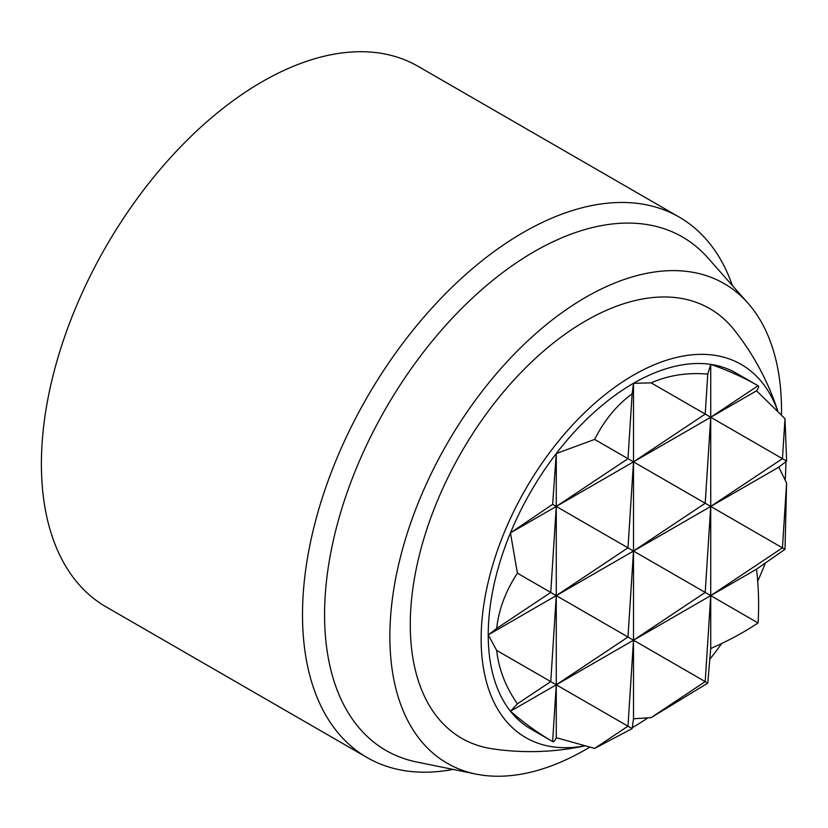 <?xml version="1.0" encoding="UTF-8"?>
<svg xmlns="http://www.w3.org/2000/svg" width="828" height="828" viewBox="0 0 828 828"><rect width="100%" height="100%" fill="white"/><g stroke="black" fill="none" stroke-linecap="round" stroke-linejoin="round"><path stroke-width="1.24" d="M647.817 717.897A215.446 124.386 -60 0 1 633.503 726.943A215.446 124.386 -60 0 1 632.281 727.646M584.133 745.956A215.446 124.386 -60 0 1 481.151 638.988A215.446 124.386 -60 0 1 608.476 391.954A215.446 124.386 -60 0 1 777.627 410.823M785.834 461.672A215.446 124.386 -60 0 1 785.172 480.002M765.32 563.102A215.446 124.386 -60 0 1 757.692 581.215M721.737 643.491A215.446 124.386 -60 0 1 709.865 659.16M594.639 748.419L627.986 726.197L556.271 684.797L552.628 741.557L530.779 728.95A205.437 118.611 -60 0 1 510.462 711.242A205.437 118.611 -60 0 1 488.23 634.9A205.437 118.611 -60 0 1 510.462 532.89A205.437 118.611 -60 0 1 556.271 453.547A205.437 118.611 -60 0 1 633.503 383.292A205.437 118.611 -60 0 1 710.724 364.372A205.437 118.611 -60 0 1 736.216 373.117L758.065 385.734C743.689 377.454 727.915 370.333 710.724 364.372L710.724 417.26L758.065 385.734C759.152 386.376 758.645 388.073 756.533 390.816L710.724 417.26L710.724 506.446L782.439 458.671L786.6 461.072L785.006 418.689L782.439 458.671L710.724 417.26L705.208 503.258L633.503 461.858L705.208 414.083L651.15 382.867L633.503 383.292L632.137 393.838C616.777 405.078 604.274 420.262 594.639 439.42L556.271 453.547L552.628 504.335L510.462 532.89L517.407 573.183C505.639 591.109 498.735 609.522 496.686 628.452L488.23 634.9L496.686 650.404C498.735 669.138 505.639 686.95 517.407 703.821L510.462 711.242C524.217 723.154 538.272 733.256 552.628 741.557L552.628 741.557C553.735 742.178 554.946 740.894 556.271 737.686L594.639 748.419L632.137 728.609L633.503 718.776L651.15 717.628L707.774 683.1L710.724 648.51C727.915 641.027 743.699 632.509 758.065 622.956L710.724 595.622L705.208 681.61L707.774 683.1M584.32 745.997A260.044 260.044 0 0 1 492.339 748.812A248.069 143.223 -60 0 1 410.274 624.705A248.069 143.223 -60 0 1 537.113 356.847A248.069 143.223 -60 0 1 734.198 329.896A260.044 260.044 0 0 1 777.761 410.957M651.15 717.628L705.208 681.61L633.503 640.21L705.208 592.434L633.503 551.034L627.986 637.022L556.271 595.622L556.271 684.797L633.503 640.21L627.986 726.197L632.137 728.609M510.462 532.89L556.271 506.446L556.271 595.622L550.755 681.61L556.271 684.797L556.271 737.686M552.628 504.335L556.271 506.446L550.755 592.434L556.271 595.622L627.986 547.846L633.503 551.034L633.503 640.21L710.724 595.622L782.439 547.846L710.724 506.446L778.765 467.168L786.6 461.072M632.137 393.838L627.986 458.671L594.639 439.42M510.462 711.242L556.271 684.797L627.986 637.022L633.503 640.21L633.503 718.776M556.271 453.547L556.271 506.446L627.986 458.671L633.503 461.858L633.503 551.034L705.208 503.258L710.724 506.446L705.208 592.434L710.724 595.622L710.724 648.51M633.503 383.292L633.503 461.858L627.986 547.846L556.271 506.446L710.724 417.26L705.208 414.083L707.774 374.101C687.281 372.341 668.403 375.27 651.15 382.867M589.567 747.27A276.945 159.897 -60 0 1 475.965 774.076A276.945 159.897 -60 0 1 389.864 636.494A276.945 159.897 -60 0 1 528.305 340.36A276.945 159.897 -60 0 1 747.891 303.079A276.945 159.897 -60 0 1 781.477 414.869M475.965 774.076L416.743 762.008A296.455 171.158 -60 0 1 324.576 614.728A296.455 171.158 -60 0 1 472.778 297.738A296.455 171.158 -60 0 1 707.826 257.829L747.891 303.079M453.051 769.409A312.052 180.162 -60 0 1 367.146 757.589A312.052 180.162 -60 0 1 302.51 614.728A312.052 180.162 -60 0 1 438.726 300.688A312.052 180.162 -60 0 1 679.198 217.081A312.052 180.162 -60 0 1 732.387 285.577M367.146 757.589L106.025 606.831A312.052 180.162 -60 0 1 41.4 463.98A312.052 180.162 -60 0 1 177.616 149.94A312.052 180.162 -60 0 1 418.088 66.333L679.198 217.081M517.407 703.821L550.755 681.61L496.686 650.404M488.23 634.9L710.724 506.446L710.724 595.622L756.533 569.178L785.006 549.326L786.6 483.024L778.765 467.168M496.686 628.452L550.755 592.434L517.407 573.183M786.6 483.024L782.439 547.846L785.006 549.326M758.065 622.956C759.152 605.723 758.645 587.808 756.533 569.178M710.724 364.372L707.774 374.101M785.006 418.689L756.533 390.816"/></g></svg>

